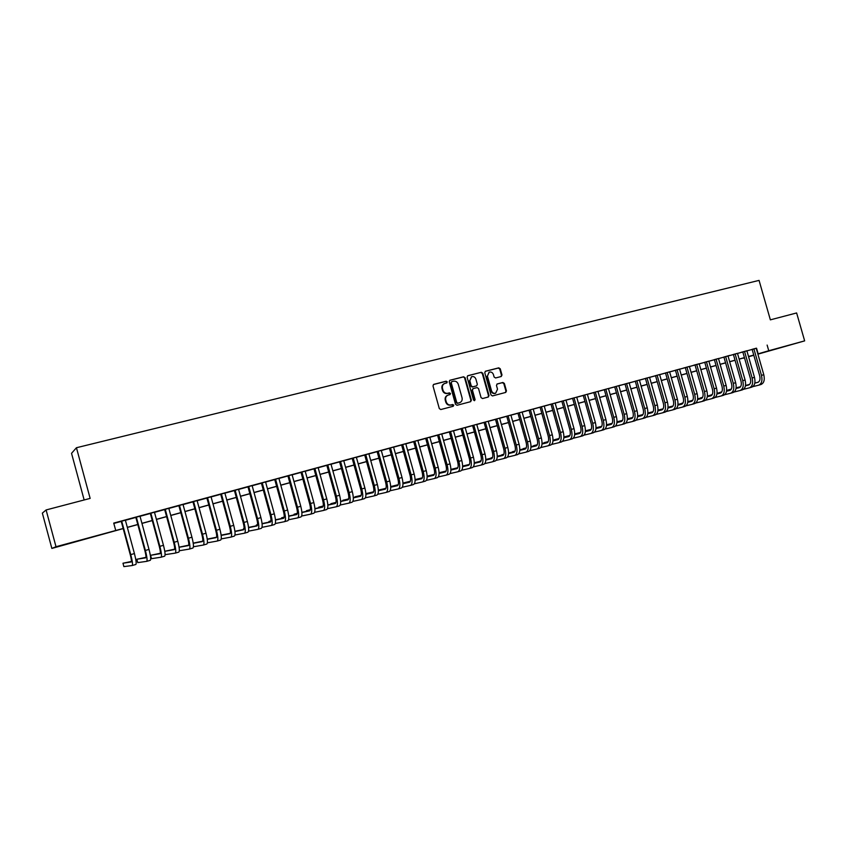 <?xml version="1.0" encoding="UTF-8"?>
<svg xmlns="http://www.w3.org/2000/svg" width="847" height="847" viewBox="0 0 847 847"><rect width="100%" height="100%" fill="white"/><g stroke="black" fill="none" stroke-linecap="round" stroke-linejoin="round"><path stroke-width="1.27" d="M447.237 381.87L446.178 381.203L433.685 384.379L432.986 385.904L439.307 408.582L440.821 409.535L453.24 406.264L453.748 405.184L452.69 404.527L451.102 404.94C448.783 405.29 447.174 404.273 446.263 401.902L445.734 400.017C445.289 397.677 446.051 396.047 448.021 395.126L449.99 394.596L450.498 393.527L449.439 392.86L447.841 393.273C445.522 393.611 443.913 392.595 443.002 390.213L442.473 388.328C442.028 386.031 442.769 384.411 444.717 383.469L446.75 382.929L447.237 381.87M446.496 383.003L446.75 382.082L445.702 381.404L433.42 384.527M452.933 406.348L453.251 405.364L451.102 404.94M449.715 394.67L450.001 393.717L447.841 393.273M775.1 349.292L786.821 345.936L775.1 349.292M72.673 542.525L82.625 539.645L72.673 542.525M501.223 376.513L501.996 374.999L500.249 368.794L498.788 367.842L485.447 371.24L484.77 372.733L491.006 394.977L492.478 395.92L505.754 392.415L506.453 390.912L504.357 383.416L502.896 382.473L497.168 383.966L496.48 385.459L497.517 389.197L495.654 393.22C493.695 393.633 492.319 392.817 491.514 390.763L487.417 376.121L489.227 372.14C491.207 371.685 492.605 372.5 493.43 374.586L494.108 377.021L495.58 377.963L501.223 376.513M123.196 528.581L51.858 548.422L42.35 513.123L46.098 509.958L90.142 498.396L76.442 447.735L759.06 280.389L770.368 319.848L796.625 312.956L804.65 340.875L757.906 354.162M46.098 509.958L56.008 546.728L123.164 528.486M756.233 348.329L113.731 523.097L115.69 530.317M767.128 345.078L768.758 350.743L804.65 340.875M465.109 377.73L463.616 376.777L450.032 380.229L449.228 381.775L455.527 404.315L457.031 405.268L470.667 401.669L471.377 400.144L465.109 377.73L463.118 376.979L449.662 380.398M467.915 375.687L481.318 372.278L482.801 373.231L489.026 395.496L488.327 397.01L482.536 398.545L481.054 397.603L478.523 388.54L477.041 387.587L473.134 388.604L472.435 390.118L475.082 399.572L474.574 400.642L473.484 399.996L467.121 377.222L467.629 375.803M125.367 520.164L121.216 521.297M139.988 516.183L135.827 517.316M154.472 512.234L150.311 513.367M168.818 508.327L164.657 509.46M183.026 504.452L178.865 505.585M197.107 500.609L192.936 501.752M211.051 496.808L206.88 497.951M224.868 493.049L220.696 494.182M238.558 489.312L234.386 490.455M252.131 485.617L247.959 486.75M265.577 481.954L261.395 483.086M278.896 478.322L274.724 479.455M292.099 474.722L287.916 475.866M305.185 471.154L301.003 472.298M318.144 467.629L313.972 468.762M330.997 464.124L326.826 465.257M343.734 460.652L339.562 461.784M356.365 457.211L352.183 458.343M368.868 453.801L364.697 454.934M381.277 450.424L377.106 451.557M393.58 447.068L389.398 448.201M405.766 443.743L401.594 444.887M417.846 440.451L413.675 441.583M429.831 437.19L425.66 438.323M441.711 433.95L437.539 435.083M453.484 430.742L449.323 431.875M465.162 427.555L461.001 428.688M476.745 424.4L470.561 426.083L472.584 425.533L480.831 455.072C481.742 458.936 481.477 461.244 480.037 461.996L474.267 463.383M488.232 421.266L484.061 422.409M499.614 418.164L495.453 419.307M510.9 415.094L506.75 416.226M522.101 412.044L517.941 413.177M533.208 409.016L529.047 410.149M544.219 406.009L540.068 407.142M555.145 403.034L550.995 404.167M565.976 400.08L561.826 401.213M576.722 397.158L572.572 398.281M587.373 394.247L583.234 395.38M597.95 391.367L593.811 392.5M608.442 388.508L604.303 389.641M624.641 423.754L622.249 424.442L624.641 423.754C627.299 422.526 627.998 419.149 626.748 413.643L618.829 385.629L620.639 385.131L614.71 386.804M629.162 382.865L625.033 383.987M639.4 380.07L635.271 381.192M649.554 377.307L645.435 378.429M659.633 374.554L655.514 375.676M669.628 371.833L665.509 372.955M679.548 369.123L675.44 370.245M689.394 366.444L683.571 368.032L685.287 367.566L693.026 394.776C693.82 398.344 693.269 400.557 691.364 401.414L687.753 402.336M699.167 363.787L695.006 364.866L702.766 392.002C703.561 395.56 702.999 397.772 701.072 398.63L697.557 399.53M708.854 361.14L704.746 362.262M718.468 358.525L714.37 359.636M730.781 393.199L732.941 392.574C735.916 391.272 736.816 387.979 735.651 382.696L727.997 355.878L729.659 355.422L723.92 357.042M737.483 353.337L733.386 354.459M746.874 350.774L741.146 352.341L742.787 351.897L750.389 378.471C751.162 381.965 750.537 384.146 748.526 385.036L745.445 385.819M113.826 523.435L121.248 521.413M125.398 520.28L135.859 517.432M140.02 516.299L150.343 513.483M154.503 512.35L164.678 509.576M168.849 508.433L178.886 505.701M183.058 504.568L192.968 501.858M197.129 500.725L206.912 498.057M211.083 496.924L220.728 494.299M224.9 493.155L234.418 490.561M238.589 489.428L247.991 486.866M252.162 485.723L261.427 483.203M265.598 482.059L274.746 479.571M278.928 478.428L287.948 475.972M292.13 474.828L301.034 472.404M305.206 471.271L314.004 468.867M318.176 467.735L326.847 465.363M331.029 464.23L339.583 461.901M343.766 460.757L352.214 458.46M356.386 457.316L364.729 455.04M368.9 453.907L377.137 451.663M381.309 450.519L389.429 448.307M393.601 447.174L401.626 444.982M405.798 443.849L413.707 441.689M417.878 440.556L425.692 438.428M429.863 437.285L437.571 435.189M441.742 434.056L449.344 431.981M453.516 430.837L461.033 428.794M465.194 427.661L472.605 425.639M476.776 424.506L484.092 422.505M488.253 421.372L495.484 419.403M499.645 418.27L506.771 416.322M510.932 415.189L517.972 413.272M522.133 412.14L529.079 410.244M533.229 409.112L540.09 407.238M544.25 406.115L551.016 404.263M555.166 403.13L561.857 401.309M565.997 400.176L572.604 398.386M576.743 397.254L583.265 395.475M587.405 394.342L593.842 392.595M597.982 391.462L604.324 389.736M608.464 388.604L614.731 386.899M618.871 385.766L625.054 384.083M629.183 382.96L635.303 381.288M639.421 380.165L645.456 378.524M649.585 377.402L655.536 375.772M659.665 374.649L665.541 373.051M669.659 371.928L675.461 370.34M679.58 369.218L685.308 367.662M689.426 366.539L695.08 364.993M699.188 363.882L704.778 362.357M708.875 361.235L714.392 359.731M718.5 358.609L723.941 357.127M728.039 356.015L733.417 354.544M737.504 353.432L742.819 351.981M746.906 350.87L752.147 349.44M695.006 364.866L693.354 365.364L695.059 364.898M756.202 348.233L752.125 349.345M76.442 447.735L71.54 453.325L84.149 499.963M51.858 548.422L56.008 546.728M753.819 355.285L748.579 356.725M744.492 357.847L743.105 358.228L744.492 357.826M748.557 356.64L753.311 355.253L748.536 356.566M744.449 357.688L739.145 359.149M735.048 360.271L729.68 361.754M725.583 362.876L720.141 364.379M716.043 365.502L710.527 367.016M706.43 368.149L700.84 369.684M696.742 370.817L691.078 372.373M686.97 373.495L681.242 375.073M677.134 376.206L671.332 377.804M667.214 378.937L661.338 380.557M657.219 381.69L651.269 383.32M647.14 384.453L641.115 386.116M636.986 387.248L630.877 388.932M626.748 390.065L620.565 391.769M616.436 392.902L610.168 394.628M606.029 395.761L599.687 397.508M595.547 398.651L589.12 400.419M584.981 401.552L578.469 403.352M574.319 404.485L567.723 406.306M563.583 407.439L556.903 409.281M552.752 410.424L545.987 412.288M541.826 413.421L534.976 415.316M530.825 416.449L523.88 418.365M519.719 419.509L512.689 421.446M508.528 422.589L501.403 424.548M497.242 425.692L490.021 427.682M485.86 428.826L478.544 430.837M474.384 431.981L466.972 434.013M462.811 435.167L455.294 437.232M451.133 438.375L443.532 440.461M439.36 441.615L431.652 443.733M427.481 444.876L419.678 447.025M415.506 448.169L407.598 450.35M403.426 451.493L395.411 453.696M391.24 454.85L383.13 457.084M378.958 458.227L370.732 460.493M366.55 461.636L358.217 463.934M354.046 465.077L345.597 467.406M341.426 468.55L332.871 470.9M328.7 472.054L320.028 474.436M315.846 475.591L307.069 478.004M302.887 479.148L293.983 481.604M289.812 482.748L280.791 485.236M276.62 486.379L267.483 488.888M263.311 490.042L254.036 492.594M249.865 493.737L240.484 496.321M236.313 497.464L226.795 500.079M222.623 501.233L212.978 503.88M208.817 505.034L199.045 507.724M194.874 508.867L184.974 511.588M180.803 512.731L170.766 515.495M166.605 516.638L156.43 519.444M152.269 520.587L141.957 523.425M137.796 524.568L127.346 527.437M757.832 353.93L768.758 350.743M127.315 527.342L137.775 524.473M141.925 523.33L152.248 520.492M156.399 519.349L166.584 516.543M170.745 515.4L180.782 512.636M184.942 511.493L194.852 508.772M199.013 507.628L208.786 504.939M212.957 503.796L222.602 501.138M226.774 499.995L236.281 497.38M240.453 496.226L249.844 493.642M254.015 492.499L263.279 489.947M267.451 488.804L276.598 486.284M280.77 485.14L289.79 482.663M293.962 481.509L302.866 479.063M307.038 477.909L315.825 475.495M319.997 474.352L328.668 471.97M332.85 470.816L341.405 468.465M345.576 467.311L354.025 464.992M358.196 463.849L366.529 461.551M370.7 460.408L378.927 458.142M383.098 456.999L391.219 454.765M395.39 453.611L403.405 451.409M407.576 450.265L415.485 448.084M419.657 446.941L427.46 444.791M431.631 443.648L439.339 441.531M443.5 440.376L451.112 438.291M455.273 437.147L462.78 435.083M466.951 433.929L474.362 431.896M478.523 430.752L485.839 428.741M490 427.597L497.221 425.607M501.382 424.463L508.507 422.505M512.657 421.361L519.698 419.424M523.848 418.28L530.794 416.375M534.955 415.231L541.805 413.347M545.955 412.203L552.731 410.34M556.871 409.196L563.562 407.365M567.702 406.221L574.298 404.411M578.448 403.267L584.959 401.478M589.099 400.335L595.526 398.566M599.665 397.434L606.007 395.687M610.147 394.543L616.415 392.828M620.544 391.685L626.727 389.991M630.856 388.847L636.965 387.174M641.094 386.041L647.119 384.379M651.237 383.246L657.198 381.605M661.316 380.472L667.192 378.853M671.311 377.73L677.113 376.132M681.221 374.999L686.949 373.421M691.057 372.288L696.71 370.732M700.818 369.61L706.409 368.074M710.506 366.942L716.022 365.428M720.119 364.305L725.561 362.802M729.659 361.68L735.027 360.197M739.124 359.075L744.428 357.614M748.515 356.492L753.756 355.052M756.562 348.244L758.16 353.834M699.188 363.776L706.874 390.869C708.06 396.216 707.213 399.53 704.312 400.811L702.089 401.457L704.312 400.811M444.463 383.585L444.241 383.68C442.293 384.612 441.541 386.221 441.996 388.529L442.473 388.328M447.354 393.463C445.035 393.802 443.426 392.786 442.515 390.414L441.996 388.529M447.841 395.2L447.534 395.316C445.564 396.237 444.802 397.868 445.247 400.197L445.734 400.017M450.604 405.12C448.296 405.469 446.676 404.464 445.776 402.081L445.247 400.197M470.371 401.743L470.868 400.324L464.611 377.931M451.8 381.648L451.229 382.738L456.755 402.516L457.803 403.183L459.741 402.664C461.731 401.743 462.504 400.112 462.049 397.772L458.28 384.284C457.38 381.912 455.781 380.896 453.473 381.224L451.8 381.648M451.589 381.732L451.229 382.738M459.54 402.717L457.306 403.363L456.258 402.696L450.742 382.939M467.544 375.856L481.318 372.278M488.02 397.095L488.507 395.687L482.282 373.442L480.81 372.489M472.997 388.667L471.927 390.308L474.564 399.752L475.082 399.572M474.32 400.673L474.564 399.752M475.898 379.138C475.061 377.042 473.642 376.227 471.641 376.682L469.799 380.695L471.25 385.893L472.742 386.835L476.649 385.83L477.337 384.316L475.898 379.138M471.451 376.756L469.799 380.695M476.268 385.957L472.234 387.037L470.741 386.084L469.291 380.906M489.058 372.204L487.417 376.121M495.421 393.294L495.124 393.41C493.176 393.823 491.8 393.008 490.995 390.954L486.898 376.333M505.437 392.5L505.924 391.102L503.817 383.617L502.366 382.675L496.924 384.083M501.032 376.566L501.466 375.2L499.719 369.006L498.269 368.064L485.193 371.378M131.444 561.466L122.974 563.223L123.884 566.611L132.185 565.531C132.905 564.769 132.428 561.127 130.756 554.605L121.682 521.106M135.827 564.483L132.238 565.51L135.827 564.483C136.558 563.721 136.092 560.079 134.429 553.567L125.356 520.111M121.206 521.244L130.269 554.7C131.38 559.041 131.698 561.466 131.221 561.985L122.974 563.223M145.97 557.337L136.843 559.253L137.754 562.62L146.679 561.349C147.473 560.576 147.039 556.945 145.377 550.455L136.335 517.115M150.29 560.312L146.743 561.339L150.29 560.312C151.094 559.539 150.671 555.907 149.008 549.417L139.977 516.119M135.816 517.252L144.858 550.561C145.959 554.87 146.245 557.294 145.726 557.824L136.843 559.253M160.358 553.25L150.586 555.314L151.497 558.671L161.046 557.22C161.904 556.426 161.502 552.795 159.861 546.336L150.851 513.166M164.614 556.193L161.11 557.199L164.614 556.193C165.493 555.388 165.101 551.768 163.46 545.32L154.45 512.181M150.3 513.314L159.3 546.453C160.39 550.751 160.655 553.165 160.094 553.705L150.586 555.314M165.091 554.658L175.276 553.123C176.197 552.308 175.837 548.687 174.207 542.26L165.229 509.238M178.812 552.106L175.34 553.102L178.812 552.106C179.744 551.291 179.405 547.67 177.775 541.244L168.797 508.264M164.636 509.407L173.614 542.387C174.694 546.664 174.937 549.078 174.323 549.629L164.784 551.312M174.609 549.195L164.773 551.259M179.331 550.751L189.368 549.068C190.353 548.242 190.035 544.621 188.426 538.226L179.469 505.363M192.872 548.051L189.442 549.047L192.872 548.051C193.878 547.226 193.571 543.615 191.951 537.22L183.005 504.399M178.844 505.532L187.79 538.353C188.86 542.62 189.072 545.023 188.426 545.584L179.077 547.3M188.722 545.172L179.056 547.173M193.444 546.77L203.333 545.044C204.381 544.197 204.106 540.598 202.497 534.224L193.582 501.519M206.806 544.039L203.418 545.023L206.806 544.039C207.875 543.202 207.6 539.592 206.001 533.229L197.086 500.556M192.925 501.699L201.83 534.362C202.899 538.607 203.089 541.011 202.391 541.582L193.243 543.319M202.708 541.191L193.211 543.118M207.409 542.821L217.171 541.064C218.282 540.206 218.039 536.596 216.451 530.254L207.557 497.708M220.612 540.068L217.256 541.032L220.612 540.068C221.745 539.211 221.512 535.611 219.913 529.269L211.041 496.755M206.869 497.898L215.752 530.413C216.811 534.626 216.97 537.03 216.229 537.612L207.271 539.359M216.557 537.242L207.24 539.105M221.258 538.904L230.882 537.114C232.057 536.236 231.856 532.647 230.268 526.326L221.416 493.928M234.291 536.13L230.966 537.083L234.291 536.13C235.477 535.251 235.286 531.662 233.708 525.352L224.857 492.996M220.686 494.129L229.537 526.495C230.585 530.698 230.723 533.091 229.95 533.684L221.173 535.431M230.289 533.324L221.141 535.156M234.968 535.018L244.465 533.197C245.704 532.318 245.535 528.729 243.968 522.44L235.138 490.191M247.853 532.234L244.561 533.176L247.853 532.234C249.092 531.334 248.933 527.755 247.366 521.466L238.547 489.259M234.375 490.402L243.195 522.61C244.243 526.792 244.349 529.184 243.534 529.788L234.937 531.535M243.883 529.439L234.915 531.27M248.552 531.154L257.933 529.322C259.224 528.422 259.087 524.844 257.53 518.576L248.732 486.485M261.278 528.359L258.028 529.301L261.278 528.359C262.581 527.459 262.454 523.88 260.908 517.623L252.11 485.564M247.938 486.697L256.726 518.766C257.763 522.927 257.859 525.32 257.001 525.923L248.584 527.67M257.361 525.585L248.552 527.416M243.481 528.729L244.063 528.602L243.682 529.481M262.009 527.332L271.273 525.489C272.618 524.568 272.522 520.99 270.976 514.754L262.21 482.811M274.587 524.526L271.368 525.458L274.587 524.526C275.953 523.615 275.857 520.037 274.312 513.811L265.556 481.901M261.384 483.034L270.14 514.955C271.167 519.095 271.241 521.487 270.341 522.101L262.094 523.838M270.712 521.773L262.072 523.594M257.562 524.695L256.292 525.055L256.482 525.775M257.552 524.791L256.292 525.055M275.349 523.531L284.497 521.678C285.894 520.746 285.831 517.178 284.296 510.974L275.561 479.169M287.779 520.736L284.592 521.646L287.779 520.736C289.198 519.804 289.134 516.236 287.609 510.032L278.885 478.269M274.703 479.402L283.427 511.175C284.454 515.304 284.497 517.686 283.565 518.311L275.487 520.037M283.946 517.993L275.466 519.804M270.945 520.863L268.986 521.424L269.177 522.101M270.924 521.011L268.986 521.424M288.562 519.762L297.593 517.909C299.055 516.966 299.023 513.398 297.498 507.215L288.795 475.569M300.854 516.966L297.699 517.877L300.854 516.966C302.326 516.024 302.294 512.467 300.78 506.284L292.077 474.669M287.906 475.813L296.598 507.438C297.615 511.546 297.636 513.917 296.672 514.553L288.763 516.268M297.053 514.245L288.742 516.045M284.2 517.072L281.575 517.813L281.755 518.459M284.168 517.252L281.575 517.813M301.659 516.035L310.574 514.171C312.088 513.208 312.088 509.661 310.584 503.499L301.903 471.991M313.803 513.24L310.69 514.14L313.803 513.24C315.328 512.276 315.338 508.729 313.835 502.578L305.164 471.101M300.992 472.245L309.653 503.721C310.658 507.819 310.658 510.19 309.663 510.836L301.913 512.53M310.055 510.529L301.892 512.319M297.339 513.314L294.068 514.245L294.227 514.86M297.297 513.536L294.068 514.245M314.639 512.329L323.448 510.466C325.015 509.492 325.047 505.945 323.543 499.815L314.904 468.455M326.646 509.545L323.554 510.434L326.646 509.545C328.223 508.571 328.265 505.024 326.773 498.904L318.133 467.576M313.951 468.709L322.591 500.048C323.596 504.124 323.575 506.485 322.527 507.141L314.936 508.825M322.929 506.845L314.925 508.624M310.351 509.64L306.445 510.699L306.603 511.281M310.309 509.841L306.445 510.699M327.493 508.655L336.206 506.792C337.826 505.807 337.889 502.271 336.397 496.162L327.778 464.939M339.372 505.881L336.312 506.76L339.372 505.881C341.002 504.897 341.076 501.35 339.594 495.262L330.986 464.071M326.804 465.204L335.412 496.406C336.407 500.461 336.365 502.822 335.285 503.489L327.853 505.151M335.698 503.192L327.842 504.95M323.247 505.977L318.716 507.184L318.874 507.745M323.205 506.188L318.716 507.184M340.24 505.013L348.848 503.15C350.52 502.155 350.616 498.618 349.133 492.541L340.547 461.467M351.992 502.25L348.964 503.118L351.992 502.25C353.675 501.255 353.771 497.718 352.299 491.641L343.723 460.599M339.541 461.742L348.128 492.795C349.102 496.829 349.049 499.19 347.937 499.857L340.653 501.498M348.35 499.571L340.642 501.318M336.026 502.356L330.881 503.7L331.029 504.24M335.984 502.557L330.881 503.7M352.871 501.403L361.383 499.539C363.098 498.534 363.225 495.008 361.754 488.963L353.199 458.015M364.496 498.65L361.5 499.508L364.496 498.65C366.222 497.634 366.359 494.108 364.898 488.063L356.343 457.158M352.172 458.301L360.716 489.206C361.701 493.24 361.616 495.59 360.473 496.268L353.337 497.888M360.896 495.982L353.337 497.708M348.689 498.767L343.099 500.757M348.646 498.957L342.95 500.249M365.396 497.824L373.802 495.971C375.57 494.944 375.729 491.429 374.268 485.405L365.745 454.595M373.929 495.929L376.894 495.082C378.673 494.055 378.831 490.54 377.381 484.516L368.858 453.748M364.686 454.881L373.209 485.659C374.173 489.672 374.067 492.022 372.892 492.71L365.915 494.309M373.326 492.435L365.904 494.129M361.245 495.199L355.052 497.316M361.193 495.389L354.925 496.818M377.804 494.277L386.116 492.425C387.937 491.387 388.117 487.872 386.677 481.879L378.175 451.207M389.175 491.546L386.243 492.382L389.175 491.546C391.007 490.508 391.198 486.993 389.758 481.001L381.266 450.371M377.095 451.504L385.586 482.144C386.539 486.136 386.423 488.475 385.216 489.174L378.376 490.752M385.65 488.899L378.376 490.582M373.696 491.662L366.92 493.896M373.633 491.842L366.783 493.42M390.107 490.752L398.323 488.91C400.186 487.861 400.398 484.357 398.969 478.386L390.499 447.851M401.362 488.031L398.45 488.867L401.362 488.031C403.236 486.993 403.458 483.478 402.029 477.517L393.559 447.015M389.387 448.158L397.846 478.661C398.81 482.631 398.662 484.971 397.423 485.67L390.732 487.226M397.868 485.405L390.721 487.067M386.031 488.158L378.683 490.508M385.967 488.338L378.556 490.053M402.304 487.258L410.424 485.426C412.341 484.368 412.584 480.863 411.155 474.913L402.717 444.527M413.442 484.558L410.562 485.384L413.442 484.558C415.358 483.499 415.612 480.005 414.183 474.055L405.755 443.69M401.584 444.834L410.012 475.199C410.964 479.158 410.806 481.498 409.535 482.208L402.971 483.732M409.98 481.943L402.971 483.584M398.259 484.685L390.711 486.58L398.196 484.855M414.395 483.796L422.42 481.964C424.379 480.905 424.654 477.412 423.235 471.483L414.829 441.223M425.406 481.107L422.558 481.932L425.406 481.107C427.375 480.048 427.661 476.554 426.242 470.625L417.836 440.398M413.664 441.541L422.071 471.779C423.013 475.718 422.833 478.047 421.531 478.767L415.115 480.27M421.986 478.502L415.115 480.122M410.372 481.234L402.96 483.065M410.319 481.403L402.96 483.129M426.38 480.365L434.32 478.544C436.321 477.464 436.618 473.981 435.22 468.084L426.835 437.952M437.285 477.697L434.458 478.502L437.285 477.697C439.297 476.617 439.604 473.124 438.195 467.237L429.821 437.137M425.649 438.27L434.024 468.38C434.966 472.298 434.765 474.627 433.431 475.358L427.153 476.84M433.886 475.093L427.153 476.692M422.388 477.814L415.104 479.593M422.325 477.973L415.104 479.677M438.259 476.956L446.115 475.146C448.169 474.066 448.487 470.583 447.1 464.707L438.735 434.702M449.048 474.299L446.263 475.103L449.048 474.299C451.112 473.219 451.44 469.736 450.043 463.86L441.7 433.897M437.528 435.04L445.882 465.014C446.803 468.92 446.591 471.239 445.236 471.97L439.085 473.431M445.691 471.715L439.085 473.293M434.31 474.426L427.142 476.141M434.236 474.585L427.142 476.268M450.043 473.579L457.814 471.779C459.9 470.688 460.26 467.205 458.873 461.361L450.54 431.494M460.726 470.943L457.962 471.737L460.726 470.943C462.822 469.841 463.182 466.369 461.795 460.524L453.473 430.689M449.302 431.822L457.634 461.668C458.555 465.564 458.322 467.883 456.925 468.613L450.911 470.053M457.391 468.37L450.911 469.916M446.115 471.059L439.074 472.742M446.051 471.218L439.085 472.88M461.721 470.233L469.407 468.444C471.546 467.332 471.917 463.87 470.54 458.036L462.24 428.296M472.298 467.608L469.556 468.402L472.298 467.608C474.436 466.506 474.818 463.034 473.452 457.211L465.151 427.502M460.99 428.646L469.28 458.354C470.201 462.24 469.947 464.548 468.529 465.289L462.642 466.708M468.994 465.045L462.642 466.57M457.825 467.724L450.911 469.386M457.761 467.872L450.911 469.513M473.304 466.909L480.905 465.13C483.086 464.018 483.489 460.556 482.123 454.744L473.844 425.141M483.775 464.304L481.064 465.088L483.775 464.304C485.956 463.193 486.369 459.73 485.003 453.928L476.734 424.347M480.503 461.753L474.278 463.256M469.439 464.421L462.642 466.051M469.365 464.558L462.642 466.178M484.791 463.616L492.308 461.848C494.532 460.726 494.955 457.274 493.6 451.483L485.352 422.007M495.146 461.033L492.467 461.806L495.146 461.033C497.369 459.9 497.814 456.448 496.458 450.678L488.211 421.224M484.05 422.357L492.287 451.822C493.198 455.665 492.912 457.962 491.44 458.725L485.797 460.09M491.906 458.481L485.807 459.963M480.958 461.139L474.278 462.748M480.874 461.276L474.278 462.875M496.183 460.355L503.626 458.598C505.881 457.454 506.326 454.013 504.981 448.254L496.766 418.894M506.432 457.782L503.774 458.545L506.432 457.782C508.698 456.649 509.153 453.198 507.808 447.449L499.603 418.122M495.442 419.254L503.647 448.592C504.547 452.425 504.251 454.723 502.747 455.485L497.231 456.819M503.224 455.241L497.242 456.702M492.372 457.878L485.818 459.476M481.128 460.694L480.344 461.287M492.298 458.015L485.818 459.593M481.117 460.736L480.249 460.937M507.469 457.115L514.838 455.368C517.125 454.225 517.612 450.784 516.268 445.046L508.073 415.813M517.623 454.564L514.997 455.315L517.623 454.564C519.931 453.41 520.418 449.979 519.073 444.241L510.889 415.041M506.728 416.173L514.912 445.384C515.812 449.206 515.495 451.493 513.97 452.266L508.571 453.579M514.447 452.033L508.581 453.463M503.69 454.648L497.253 456.226M492.562 457.422L491.196 458.163M503.616 454.786L497.253 456.342M492.541 457.486L491.101 457.835M518.671 453.897L525.955 452.16C528.295 451.006 528.793 447.576 527.459 441.859L519.296 412.754M526.125 452.118L528.729 451.366C531.069 450.212 531.577 446.782 530.243 441.075L522.091 411.991M517.93 413.124L526.093 442.208C526.972 446.009 526.643 448.307 525.087 449.079L519.814 450.371M525.574 448.846L519.825 450.255M514.923 451.451L508.592 452.997M503.891 454.172L501.953 455.072M514.838 451.589L508.592 453.113M503.859 454.267L501.858 454.754M529.777 450.71L536.987 448.984C539.359 447.819 539.888 444.4 538.565 438.704L530.423 409.715M539.73 448.201L537.146 448.942L539.73 448.201C542.112 447.036 542.641 443.606 541.328 437.92L533.197 408.963M529.036 410.096L537.167 439.064C538.046 442.854 537.697 445.13 536.13 445.914L530.963 447.184M536.606 445.681L530.974 447.068M526.051 448.275L519.836 449.799M515.135 450.953L512.626 452.012M525.966 448.402L519.836 449.905M515.092 451.07L512.541 451.695M540.788 447.555L547.924 445.84C550.338 444.664 550.889 441.245 549.576 435.58L541.455 406.708M550.645 445.056L548.094 445.787L550.645 445.056C553.07 443.881 553.62 440.461 552.308 434.797L544.208 405.967M540.047 407.1L548.157 435.94C549.036 439.709 548.665 441.996 547.067 442.78L542.016 444.019M547.554 442.547L542.027 443.913M537.093 445.12L530.995 446.623M526.273 447.788L523.224 448.963M537.009 445.247L530.984 446.729M526.231 447.904L523.139 448.666M551.715 444.421L558.776 442.716C561.222 441.531 561.794 438.121 560.492 432.478L552.403 403.733M561.476 441.933L558.946 442.663L561.476 441.933C563.933 440.758 564.504 437.348 563.213 431.705L555.124 402.992M550.974 404.114L559.062 432.849C559.931 436.597 559.549 438.873 557.919 439.667L552.985 440.885M558.406 439.445L552.996 440.779M548.041 441.996L542.059 443.479M537.326 444.643L533.726 445.946M547.956 442.123L542.048 443.584M537.273 444.76L533.652 445.649M562.546 441.308L569.544 439.614C572.021 438.428 572.614 435.019 571.323 429.397L563.266 400.769M569.713 439.561L572.223 438.841C574.711 437.655 575.304 434.246 574.012 428.635L565.965 400.038M561.815 401.16L569.872 429.768C570.73 433.516 570.338 435.782 568.686 436.586L563.869 437.772M569.173 436.353L563.88 437.666M558.904 438.894L553.027 440.355M548.274 441.531L544.155 442.96M558.819 439.021L553.017 440.461M548.231 441.636L544.081 442.663M573.292 438.227L580.216 436.544C582.736 435.347 583.35 431.949 582.058 426.348L574.033 397.836M582.874 435.782L580.386 436.491L582.874 435.782C585.393 434.575 586.018 431.176 584.737 425.586L576.701 397.105M572.561 398.238L580.587 426.729C581.444 430.456 581.042 432.722 579.369 433.526L574.658 434.691M579.856 433.293L574.668 434.585M569.682 435.824L563.901 437.253M559.147 438.439L554.51 439.985M569.586 435.94L563.901 437.359M559.094 438.545L554.425 439.709M583.954 435.157L590.804 433.495C593.355 432.288 593.991 428.9 592.72 423.32L584.705 394.924M593.44 432.732L590.984 433.442L593.44 432.732C596.002 431.525 596.637 428.137 595.367 422.558L587.363 394.204M583.223 395.327L591.227 423.701C592.074 427.417 591.651 429.673 589.957 430.488L585.351 431.631M590.454 430.265L585.362 431.525M580.364 432.775L574.689 434.183M569.925 435.369L564.769 437.041M580.28 432.891L574.689 434.278M569.872 435.474L564.695 436.766M594.53 432.129L601.306 430.467C603.9 429.26 604.557 425.872 603.286 420.313L595.303 392.034M603.922 429.715L601.486 430.414L603.922 429.715C606.516 428.497 607.183 425.12 605.912 419.561L597.94 391.325M593.8 392.447L601.772 420.705C602.619 424.4 602.185 426.655 600.459 427.47L595.97 428.593M600.957 427.248L595.981 428.497M590.962 429.747L585.393 431.134M580.608 432.33L574.965 434.119M590.878 429.863L585.393 431.229M580.555 432.436L574.88 433.844M605.023 429.111L611.725 427.47C614.35 426.253 615.028 422.875 613.768 417.338L605.806 389.175M614.329 426.719L611.905 427.417L614.329 426.719C616.944 425.501 617.632 422.124 616.372 416.597L608.421 388.466M604.292 389.588L612.243 417.73C613.08 421.414 612.625 423.669 610.888 424.485L606.494 425.586M611.386 424.262L606.505 425.49M601.476 426.74L596.013 428.106M591.217 429.313L585.415 430.837L591.164 429.418M601.381 426.856L596.002 428.201M615.42 426.126L622.069 424.495C624.715 423.267 625.414 419.89 624.165 414.374L616.235 386.338M614.689 386.751L622.619 414.776C623.456 418.45 622.99 420.694 621.222 421.52L616.934 422.6M621.73 421.308L616.955 422.505M611.905 423.765L606.547 425.109M601.73 426.316L596.034 427.799M611.809 423.881L606.537 425.205M601.677 426.422L596.034 427.83M625.742 423.161L632.317 421.541C635.006 420.303 635.726 416.936 634.488 411.441L626.579 383.511M634.879 420.811L632.508 421.488L634.879 420.811C637.569 419.572 638.289 416.205 637.05 410.721L629.152 382.812M625.012 383.945L632.921 411.854C633.747 415.506 633.27 417.751 631.481 418.577L627.299 419.636M631.989 418.365L627.309 419.54M622.249 420.811L616.987 422.134M612.159 423.341L606.568 424.781M622.153 420.917L616.976 422.219M612.106 423.447L606.558 424.834M635.981 420.218L642.492 418.609C645.213 417.37 645.954 414.014 644.715 408.54L636.838 380.716M645.033 417.878L642.682 418.556L645.033 417.878C647.754 416.639 648.495 413.283 647.267 407.809L639.39 380.028M635.261 381.15L643.138 408.953C643.953 412.595 643.466 414.829 641.666 415.665L637.579 416.692M642.164 415.454L637.59 416.597M632.508 417.878L627.352 419.18M622.513 420.398L617.008 421.785M632.423 417.984L627.341 419.265M622.46 420.493L617.008 421.859M646.145 417.306L652.592 415.708C655.334 414.458 656.097 411.102 654.869 405.649L647.013 377.942M655.102 414.977L652.783 415.655L655.102 414.977C657.854 413.728 658.617 410.382 657.399 404.93L649.543 377.254M645.414 378.376L653.27 406.073C654.085 409.694 653.588 411.928 651.756 412.764L647.775 413.77M652.264 412.553L647.786 413.685M642.693 414.966L637.632 416.248M632.773 417.465L627.373 418.831M642.598 415.072L637.622 416.332M632.72 417.571L627.373 418.916M656.213 414.405L662.608 412.828C665.382 411.568 666.166 408.222 664.937 402.791L657.113 375.2M665.096 412.108L662.799 412.764L665.096 412.108C667.881 410.848 668.664 407.502 667.447 402.081L659.622 374.512M655.504 375.634L663.328 403.214C664.143 406.825 663.625 409.059 661.772 409.895L657.886 410.88M662.28 409.683L657.897 410.795M652.793 412.087L647.828 413.336M642.958 414.564L637.653 415.909M652.698 412.193L647.817 413.421M642.905 414.659L637.653 415.993M666.218 411.536L672.55 409.959C675.345 408.699 676.15 405.364 674.932 399.953L667.129 372.468M675.017 409.249L672.73 409.906L675.017 409.249C677.833 407.989 678.627 404.644 677.42 399.244L669.617 371.791M665.498 372.913L673.301 400.377C674.106 403.977 673.577 406.2 671.713 407.047L667.923 408.01M672.222 406.835L667.934 407.926M662.82 409.217L657.939 410.456M653.069 411.684L647.86 413.008M662.725 409.323L657.928 410.53M653.005 411.78L647.849 413.082M676.139 408.688L682.407 407.121C685.234 405.851 686.049 402.526 684.852 397.127L677.071 369.758M684.863 406.412L682.597 407.068L684.863 406.412C687.7 405.141 688.516 401.817 687.319 396.428L679.538 369.08M675.43 370.203L683.201 397.561C684.005 401.15 683.465 403.373 681.581 404.22L677.875 405.162M682.079 404.008L677.896 405.078M672.762 406.38L667.976 407.587M663.095 408.826L657.971 410.128M672.666 406.475L667.965 407.672M663.032 408.921L657.971 410.202M685.985 405.861L692.19 404.305C695.048 403.034 695.885 399.71 694.688 394.331L686.928 367.069M694.625 403.606L692.38 404.252L694.625 403.606C697.494 402.325 698.33 399.001 697.134 393.643L689.384 366.402M691.872 401.213L687.775 402.251M682.629 403.553L677.939 404.75M673.037 405.988L668.008 407.269M682.534 403.659L677.928 404.824M672.984 406.084L668.008 407.343M695.747 403.045L701.898 401.51C704.789 400.229 705.636 396.915 704.45 391.558L696.71 364.401M701.581 398.429L697.568 399.445M692.412 400.758L687.817 401.923M682.904 403.172L677.971 404.432M692.317 400.864L687.806 402.007M682.851 403.267L677.96 404.506M705.435 400.26L711.522 398.736C714.445 397.444 715.313 394.141 714.137 388.805L706.419 361.754M713.926 398.048L711.724 398.683L713.926 398.048C716.848 396.756 717.727 393.453 716.541 388.127L708.844 361.097M704.736 362.22L712.443 389.249C713.227 392.796 712.655 395.009 710.707 395.867L707.287 396.745M711.215 395.665L707.298 396.661M702.131 397.984L697.621 399.128M692.698 400.387L687.849 401.616M683.074 402.876L681.994 403.183L683.053 402.918M702.036 398.079L697.61 399.212M692.634 400.472L687.849 401.69M715.059 397.497L721.093 395.983C724.037 394.691 724.916 391.388 723.74 386.073L716.054 359.128M723.465 395.305L721.284 395.93L723.465 395.305C726.419 394.003 727.308 390.7 726.133 385.396L718.457 358.472M714.36 359.594L722.036 386.528C722.819 390.054 722.226 392.256 720.268 393.135L716.933 393.982M720.776 392.923L716.954 393.908M711.766 395.221L707.351 396.354M702.417 397.614L697.653 398.831M692.878 400.07L691.364 400.726M711.671 395.327L707.34 396.428M702.354 397.698L697.653 398.905M692.846 400.123L691.332 400.737M724.598 394.755L730.569 393.252C733.544 391.949 734.444 388.657 733.28 383.363L725.625 356.523M723.899 356.989L731.564 383.818C732.337 387.344 731.734 389.535 729.765 390.414L726.514 391.24M730.273 390.202L726.525 391.166M721.337 392.489L716.996 393.601M712.052 394.861L707.383 396.057M702.608 397.285L700.543 397.878L702.565 397.359M721.231 392.585L716.986 393.675M711.999 394.946L707.372 396.131M734.074 392.034L739.992 390.541C742.988 389.239 743.91 385.946 742.745 380.674L735.111 353.94M742.332 389.874L740.193 390.488L742.332 389.874C745.339 388.561 746.26 385.269 745.106 380.007L737.472 353.294M733.375 354.417L741.009 381.129C741.781 384.644 741.167 386.835 739.177 387.714L736.011 388.519M739.685 387.513L736.032 388.445M730.823 389.779L726.578 390.859M721.623 392.129L717.038 393.304M712.253 394.533L709.765 395.443M730.728 389.874L726.567 390.933M721.559 392.214L717.028 393.379M712.211 394.607L709.733 395.454M743.465 389.334L749.33 387.852C752.358 386.539 753.29 383.257 752.136 378.006L744.524 351.378M751.66 387.185L749.531 387.799L751.66 387.185C754.688 385.872 755.63 382.59 754.476 377.339L746.863 350.732M749.034 384.834L745.466 385.745M740.246 387.079L736.085 388.148M731.12 389.419L726.62 390.573M721.824 391.801L718.87 392.839M740.14 387.174L736.064 388.222M731.056 389.504L726.61 390.647M721.782 391.886L718.828 392.849M752.792 386.656L758.605 385.184C761.654 383.871 762.607 380.589 761.464 375.359L753.872 348.826M760.913 384.517L758.806 385.131L760.913 384.517C763.962 383.204 764.926 379.922 763.782 374.702L756.191 348.191M752.104 349.313L759.695 375.824C760.458 379.308 759.823 381.489 757.8 382.378L754.804 383.14M758.309 382.177L754.825 383.066M749.595 384.411L745.508 385.459M740.532 386.73L736.117 387.862M731.321 389.101L727.848 390.054L731.268 389.175M749.489 384.506L745.498 385.533M740.479 386.814L736.107 387.937M502.366 382.675L502.896 382.473M503.817 383.617L504.357 383.416M505.924 391.102L506.453 390.912M499.719 369.006L500.249 368.794M501.466 375.2L501.996 374.999M130.756 554.605L134.429 553.567M145.377 550.455L149.008 549.417M159.861 546.336L163.46 545.32M174.207 542.26L177.775 541.244M188.426 538.226L191.951 537.22M202.497 534.224L206.001 533.229M216.451 530.254L219.913 529.269M230.268 526.326L233.708 525.352M243.968 522.44L247.366 521.466M257.53 518.576L260.908 517.623M270.976 514.754L274.312 513.811M284.296 510.974L287.609 510.032M297.498 507.215L300.78 506.284M310.584 503.499L313.835 502.578M323.543 499.815L326.773 498.904M336.397 496.162L339.594 495.262M349.133 492.541L352.299 491.641M361.754 488.963L364.898 488.063M374.268 485.405L377.381 484.516M386.677 481.879L389.758 481.001M398.969 478.386L402.029 477.517M411.155 474.913L414.183 474.055M423.235 471.483L426.242 470.625M435.22 468.084L438.195 467.237M447.1 464.707L450.043 463.86M458.873 461.361L461.795 460.524M470.54 458.036L473.452 457.211M482.123 454.744L485.003 453.928M493.6 451.483L496.458 450.678M504.981 448.254L507.808 447.449M516.268 445.046L519.073 444.241M527.459 441.859L530.243 441.075M538.565 438.704L541.328 437.92M549.576 435.58L552.308 434.797M560.492 432.478L563.213 431.705M571.323 429.397L574.012 428.635M582.058 426.348L584.737 425.586M592.72 423.32L595.367 422.558M603.286 420.313L605.912 419.561M613.768 417.338L616.372 416.597M624.165 414.374L626.748 413.643M634.488 411.441L637.05 410.721M644.715 408.54L647.267 407.809M654.869 405.649L657.399 404.93M664.937 402.791L667.447 402.081M674.932 399.953L677.42 399.244M684.852 397.127L687.319 396.428M694.688 394.331L697.134 393.643M704.45 391.558L706.874 390.869M714.137 388.805L716.541 388.127M723.74 386.073L726.133 385.396M733.28 383.363L735.651 382.696M742.745 380.674L745.106 380.007M752.136 378.006L754.476 377.339M761.464 375.359L763.782 374.702M495.124 393.41L495.654 393.22M373.919 495.929L376.894 495.082M526.114 452.118L528.729 451.366M569.713 439.572L572.223 438.841M730.77 393.199L732.941 392.574"/></g></svg>
